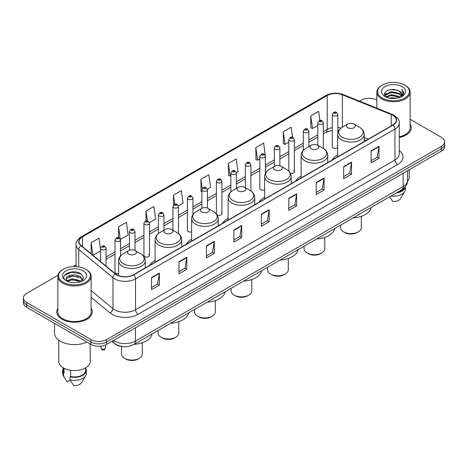 <?xml version="1.0" encoding="UTF-8"?>
<svg xmlns="http://www.w3.org/2000/svg" width="468" height="468" viewBox="0 0 468 468"><rect width="100%" height="100%" fill="white"/><g stroke="black" fill="none" stroke-linecap="round" stroke-linejoin="round"><path stroke-width="0.7" d="M155.107 260.407A19.598 11.314 0 0 0 149.701 265.362M191.611 239.335A19.598 11.314 0 0 0 186.206 244.284M228.115 218.258A19.598 11.314 0 0 0 222.709 223.213M264.613 197.186A19.598 11.314 0 0 0 259.208 202.135M301.117 176.114A19.598 11.314 0 0 0 295.712 181.063M337.621 155.037A19.598 11.314 0 0 0 332.216 159.986M265.379 173.365L265.379 156.306A2.773 1.603 180 0 1 263.665 157.786A2.773 1.603 180 0 1 260.647 157.441A2.773 1.603 180 0 1 259.834 156.306L259.834 188.616A2.773 1.603 0 0 0 260.647 189.745A2.773 1.603 0 0 0 264.613 189.715M217.029 214.736A2.773 1.603 0 0 0 217.187 214.835A2.773 1.603 0 0 0 220.212 215.181A2.773 1.603 0 0 0 221.92 213.701L221.92 181.397A2.773 1.603 180 0 1 220.212 182.877A2.773 1.603 180 0 1 217.187 182.526A2.773 1.603 180 0 1 216.374 181.397L216.374 213.701A2.773 1.603 0 0 0 216.391 213.882M192.951 214.543L192.951 198.122A2.773 1.603 180 0 1 191.236 199.602A2.773 1.603 180 0 1 188.218 199.257A2.773 1.603 180 0 1 187.405 198.122L187.405 230.431A2.773 1.603 0 0 0 188.218 231.561A2.773 1.603 0 0 0 191.611 231.8M149.491 255.522L149.491 223.213A2.773 1.603 180 0 1 147.783 224.693A2.773 1.603 180 0 1 144.758 224.347A2.773 1.603 180 0 1 143.945 223.213L143.945 255.522A2.773 1.603 0 0 0 144.758 256.651A2.773 1.603 0 0 0 147.783 256.996A2.773 1.603 0 0 0 149.491 255.522A2.773 1.603 0 0 0 148.678 254.387M120.522 255.949L120.522 239.938A2.773 1.603 180 0 1 118.808 241.418A2.773 1.603 180 0 1 115.789 241.073A2.773 1.603 180 0 1 114.976 239.938L114.976 272.247A2.773 1.603 0 0 0 115.789 273.376A2.773 1.603 0 0 0 118.609 273.768M337.808 132.795L337.808 114.49A2.773 1.603 180 0 1 336.094 115.97A2.773 1.603 180 0 1 333.076 115.625A2.773 1.603 180 0 1 332.262 114.49L332.262 146.794A2.773 1.603 0 0 0 333.076 147.929A2.773 1.603 0 0 0 337.621 147.373M365.754 140.622L364.244 140.014M290.47 173.353A2.773 1.603 0 0 0 294.349 171.885A2.773 1.603 0 0 0 293.535 170.756M221.92 213.701A2.773 1.603 0 0 0 221.107 212.571M337.621 146.215A2.773 1.603 0 0 0 336.995 145.665M123.277 346.642A11.092 6.406 180 0 1 114.964 343.927L111.887 341.388M57.95 275.307L26.647 293.383A11.092 6.406 0 0 0 23.4 297.911L23.4 302.737A11.092 6.406 0 0 0 26.647 307.271L90.973 344.407A11.092 6.406 0 0 0 106.663 344.407L441.353 151.176A11.092 6.406 0 0 0 444.6 146.648L444.6 144.232A11.092 6.406 0 0 1 441.353 148.76A11.092 6.406 0 0 0 444.6 144.232L444.6 141.816A11.092 6.406 0 0 0 441.353 137.288L410.143 119.27M23.4 297.911A11.092 6.406 0 0 0 26.647 302.439L90.973 339.575A11.092 6.406 0 0 0 106.663 339.575L106.663 341.991L441.353 148.76L106.663 341.991A11.092 6.406 0 0 1 90.973 341.991A11.092 6.406 0 0 0 106.663 341.991L106.663 344.407M26.647 302.439L26.647 304.855L90.973 341.991L26.647 304.855A11.092 6.406 0 0 1 23.4 300.327A11.092 6.406 0 0 0 26.647 304.855L26.647 307.271M57.856 308.383A17.749 10.249 0 0 0 56.751 311.951A17.749 10.249 0 0 0 61.946 319.194A17.749 10.249 0 0 0 81.292 321.417A17.749 10.249 0 0 0 92.249 311.951A17.749 10.249 0 0 0 91.137 308.383A17.749 10.249 0 0 1 92.249 311.951A17.749 10.249 0 0 1 81.292 321.417A17.749 10.249 0 0 1 61.946 319.194A17.749 10.249 0 0 1 56.751 311.951A17.749 10.249 0 0 1 57.856 308.383M392.845 115.321A11.835 6.833 180 0 1 396.314 120.153A11.835 6.833 180 0 1 392.845 124.979L133.462 274.734A11.835 6.833 180 0 1 115.403 273.827L81.157 245.589A11.835 6.833 180 0 1 79.016 241.669A11.835 6.833 180 0 1 82.485 236.837L327.208 95.548A11.835 6.833 180 0 1 342.36 94.782L391.266 114.555A11.835 6.833 180 0 1 392.845 115.321M393.056 115.198A12.127 7.002 0 0 0 391.435 114.414L342.529 94.647A12.127 7.002 0 0 0 326.997 95.431L82.274 236.72A12.127 7.002 0 0 0 80.917 245.688L115.157 273.92A12.127 7.002 0 0 0 133.672 274.856L393.056 125.102A12.127 7.002 0 0 0 393.056 115.198M151.503 277.577L151.503 289.651L159.348 285.123L159.348 273.049L151.503 277.577M151.503 287.51L157.546 284.023L159.319 273.447A2.96 1.708 -120 0 0 159.348 273.049M157.494 284.053L159.348 285.123M178.957 261.723L178.957 273.803L186.802 269.27L186.802 257.195L178.957 261.723M178.957 271.656L185 268.17L186.773 257.599A2.96 1.708 -120 0 0 186.802 257.195M184.948 268.199L186.802 269.27M206.411 245.875L206.411 257.95L214.256 253.422L214.256 241.342L206.411 245.875M206.411 255.809L212.454 252.316L214.227 241.745A2.96 1.708 -120 0 0 214.256 241.342M212.402 252.351L214.256 253.422M233.871 230.022L233.871 242.096L241.716 237.569L241.716 225.494L233.871 230.022M233.871 239.955L239.909 236.469L241.681 225.892A2.96 1.708 -120 0 0 241.716 225.494M239.856 236.498L241.716 237.569M371.142 150.766L371.142 162.846L378.986 158.313L378.986 146.238L371.142 150.766M371.142 160.699L377.185 157.213L378.957 146.636A2.96 1.708 -120 0 0 378.986 146.238M377.132 157.242L378.986 158.313M343.688 166.62L343.688 178.694L351.532 174.166L351.532 162.086L343.688 166.62M343.688 176.553L349.731 173.066L351.503 162.49A2.96 1.708 -120 0 0 351.532 162.086M349.678 173.096L351.532 174.166M316.233 182.467L316.233 194.548L324.078 190.02L324.078 177.939L316.233 182.467M316.233 192.401L322.276 188.914L324.049 178.343A2.96 1.708 -120 0 0 324.078 177.939M322.224 188.943L324.078 190.02M288.779 198.321L288.779 210.395L296.624 205.867L296.624 193.793L288.779 198.321M288.779 208.254L294.822 204.768L296.589 194.191A2.96 1.708 -120 0 0 296.624 193.793M294.77 204.797L296.624 205.867M261.325 214.168L261.325 226.249L269.17 221.721L269.17 209.641L261.325 214.168M261.325 224.108L267.368 220.615L269.135 210.044A2.96 1.708 -120 0 0 269.17 209.641M267.316 220.65L269.17 221.721M399.268 137.463A17.749 10.249 0 0 0 411.249 127.776A17.749 10.249 0 0 0 410.143 124.207A17.749 10.249 0 0 1 411.249 127.776A17.749 10.249 0 0 1 399.268 137.463M106.663 339.575L441.353 146.344A11.092 6.406 0 0 0 444.6 141.816M376.863 100.053A11.092 6.406 0 0 0 361.337 100.152L359.57 101.17M76.062 264.853L73.078 266.573M149.427 222.674L155.628 219.088L153.855 206.47L146.016 210.998L146.016 220.902M120.451 239.4L128.173 234.942L126.401 222.323L118.556 226.851L118.556 237.656M100.491 249.157L98.947 238.171L91.102 242.705L91.102 253.791M236.34 172.493L237.996 171.54L236.223 158.921L228.378 163.449L228.507 175.453M265.309 155.768L263.677 143.068L255.832 147.595L255.961 159.6M292.553 137.34L291.131 127.214L283.286 131.748L283.415 143.752M319.872 120.539L318.585 111.366L310.746 115.894L310.869 127.899M178.396 205.943L183.082 203.241L181.315 190.622L173.47 195.15L173.47 205.037M207.365 189.218L210.536 187.387L208.769 174.769L200.924 179.297L201.047 191.301M201.889 191.617L200.924 191.254M200.924 179.297L202.229 188.592M228.378 163.449L230.151 176.067L230.859 175.658M230.151 176.067L228.378 175.406M255.832 147.595L257.605 160.214L259.834 158.927M257.605 160.214L255.832 159.553M283.286 131.748L285.059 144.366L288.803 142.202M285.059 144.366L283.286 143.705M310.746 115.894L312.513 128.513L317.778 125.477M312.513 128.513L310.746 127.852M173.47 195.15L174.745 204.241M146.016 210.998L147.402 220.902M118.556 226.851L120.247 238.885M92.927 255.294L100.491 250.924M91.102 242.705L92.863 255.241M382.257 98.034A15.9 9.179 0 0 0 404.744 98.034A15.9 9.179 0 0 0 404.744 85.053L405.265 85.352A16.637 9.606 0 0 0 405.265 85.352A16.637 9.606 0 0 1 410.143 92.149A16.637 9.606 0 0 1 399.871 101.024A16.637 9.606 0 0 1 381.736 98.941A16.637 9.606 0 0 1 376.863 92.149A16.637 9.606 0 0 1 381.736 85.357L382.257 85.053A15.9 9.179 0 0 0 382.257 98.034M399.268 136.785A16.637 9.606 0 0 0 410.143 127.776L410.143 92.149M407.458 181.461A15.713 9.073 0 0 0 409.219 177.29L409.219 169.726M389.3 98.069L391.336 97.701L396.77 98.245M391.687 98.426L394.349 98.491M385.895 96.911L391.336 94.682L399.409 96.431L400.432 97.239M386.41 97.174L391.336 95.437L399.818 97.473M385.222 96.291L385.427 94.571L391.336 91.664L399.409 93.413L401.573 95.823M385.176 96.075L385.427 95.326L391.336 92.418L399.409 94.167L401.38 96.18M400.479 97.221A8.36 4.826 0 0 0 401.86 94.565A8.36 4.826 0 0 0 399.409 91.149L401.854 94.747M402.024 86.621A12.057 6.962 0 0 0 384.977 86.621A12.057 6.962 0 0 0 384.977 96.466A12.057 6.962 0 0 0 402.024 96.466A12.057 6.962 0 0 0 402.024 86.621M399.409 91.149L393.453 89.324L387.282 90.382L384.304 93.547L385.995 96.993M401.292 96.853L403.779 93.676L403.861 92.927L401.79 89.341L403.001 93.354L400.614 97.168M397.373 192.354A11.092 6.406 0 0 0 404.253 187.92M405.265 85.357L404.744 85.053A15.9 9.179 0 0 0 382.257 85.053M389.698 196.782L392.687 201.462A7.394 4.27 0 0 0 400.491 198.613L404.685 191.599A11.835 6.833 0 0 0 405.335 189.37L405.335 186.709M390.979 196.045A11.835 6.833 0 0 0 404.685 191.599M396.261 192.991A11.835 6.833 0 0 0 405.317 186.732M401.79 89.341L403.861 93.073M386.948 90.546L390.821 89.604L397.636 90.225M384.456 95.092L385.644 94.208M388.323 93.097L390.821 92.623L397.385 93.167M388.323 96.115L390.821 95.642L397.385 96.186M384.363 94.805L386.346 93.454M385.743 96.794L386.346 96.478M340.581 225.143L340.581 227.653A10.354 5.979 0 0 0 343.611 231.882L344.916 232.637A8.506 4.908 0 0 0 356.944 232.637L358.254 231.882A10.354 5.979 0 0 0 361.284 227.653L361.284 216.321M344.916 232.637L343.611 231.882A10.354 5.979 0 0 0 358.254 231.882M347.794 127.717A4.44 2.562 0 0 0 354.071 127.717A4.44 2.562 0 0 0 354.071 124.09L359.582 127.273A12.226 7.061 0 0 1 359.582 137.259A12.226 7.061 0 0 1 342.284 137.259A12.226 7.061 0 0 1 342.284 127.273C339.271 129.063 337.72 131.438 337.621 134.398A13.315 7.687 0 0 0 341.517 139.833A13.315 7.687 0 0 0 356.025 141.5A13.315 7.687 0 0 0 364.244 134.398C364.145 131.438 362.589 129.063 359.582 127.273L354.071 124.09A4.44 2.562 0 0 0 347.794 124.09A4.44 2.562 0 0 0 347.794 127.717M353.141 217.889A20.34 11.741 0 0 0 371.147 207.488M304.077 246.215L304.077 248.724A10.354 5.979 0 0 0 307.107 252.954L308.418 253.709A8.506 4.908 0 0 0 320.445 253.709L321.75 252.954A10.354 5.979 0 0 0 324.786 248.724L324.786 237.399M308.418 253.709L307.107 252.954A10.354 5.979 0 0 0 321.75 252.954M311.29 148.789A4.44 2.562 0 0 0 317.567 148.789A4.44 2.562 0 0 0 317.567 145.168L323.078 148.344A12.226 7.061 0 0 1 323.078 158.33A12.226 7.061 0 0 1 305.785 158.33A12.226 7.061 0 0 1 305.785 148.344C302.773 150.134 301.216 152.509 301.117 155.475A13.315 7.687 0 0 0 305.019 160.91A13.315 7.687 0 0 0 319.527 162.577A13.315 7.687 0 0 0 327.74 155.475C327.647 152.509 326.091 150.134 323.078 148.344L317.567 145.168A4.44 2.562 0 0 0 311.29 145.168A4.44 2.562 0 0 0 311.29 148.789M316.637 238.961A20.34 11.741 0 0 0 334.649 228.565M267.573 267.292L267.573 269.802A10.354 5.979 0 0 0 270.609 274.026L271.914 274.78A8.506 4.908 0 0 0 283.941 274.78L285.252 274.026A10.354 5.979 0 0 0 288.282 269.802L288.282 258.471M271.914 274.78L270.609 274.026A10.354 5.979 0 0 0 285.252 274.026M274.792 169.861A4.44 2.562 0 0 0 281.063 169.861A4.44 2.562 0 0 0 281.063 166.239L286.574 169.422A12.226 7.061 0 0 1 286.574 179.408A12.226 7.061 0 0 1 269.281 179.408A12.226 7.061 0 0 1 269.281 169.422C266.269 171.212 264.712 173.587 264.613 176.547A13.315 7.687 0 0 0 268.515 181.982A13.315 7.687 0 0 0 283.023 183.649A13.315 7.687 0 0 0 291.242 176.547C291.143 173.587 289.587 171.212 286.574 169.422L281.063 166.239A4.44 2.562 0 0 0 274.792 166.239A4.44 2.562 0 0 0 274.792 169.861M280.139 260.038A20.34 11.741 0 0 0 298.145 249.637M231.069 288.364L231.069 290.874A10.354 5.979 0 0 0 234.105 295.103L235.41 295.858A8.506 4.908 0 0 0 247.437 295.858L248.748 295.103A10.354 5.979 0 0 0 251.778 290.874L251.778 279.548M235.41 295.858L234.105 295.103A10.354 5.979 0 0 0 248.748 295.103M238.288 190.938A4.44 2.562 0 0 0 244.565 190.938A4.44 2.562 0 0 0 244.565 187.317L250.076 190.494A12.226 7.061 0 0 1 250.076 200.479A12.226 7.061 0 0 1 232.777 200.479A12.226 7.061 0 0 1 232.777 190.494C229.765 192.284 228.214 194.659 228.115 197.625A13.315 7.687 0 0 0 232.011 203.059A13.315 7.687 0 0 0 246.519 204.721A13.315 7.687 0 0 0 254.738 197.625C254.639 194.659 253.083 192.284 250.076 190.494L244.565 187.317A4.44 2.562 0 0 0 238.288 187.317A4.44 2.562 0 0 0 238.288 190.938M243.635 281.11A20.34 11.741 0 0 0 261.641 270.715M194.571 309.436L194.571 311.951A10.354 5.979 0 0 0 197.601 316.175L198.912 316.93A8.506 4.908 0 0 0 210.939 316.93L212.244 316.175A10.354 5.979 0 0 0 215.28 311.951L215.28 300.62M198.912 316.93L197.601 316.175A10.354 5.979 0 0 0 212.244 316.175M201.784 212.01A4.44 2.562 0 0 0 208.061 212.01A4.44 2.562 0 0 0 208.061 208.389L213.572 211.571A12.226 7.061 0 0 1 213.572 221.557A12.226 7.061 0 0 1 196.279 221.557A12.226 7.061 0 0 1 196.279 211.571C193.266 213.355 191.71 215.736 191.611 218.696A13.315 7.687 0 0 0 195.513 224.131A13.315 7.687 0 0 0 210.021 225.798A13.315 7.687 0 0 0 218.234 218.696C218.135 215.736 216.585 213.355 213.572 211.571L208.061 208.389A4.44 2.562 0 0 0 201.784 208.389A4.44 2.562 0 0 0 201.784 212.01M207.131 302.188A20.34 11.741 0 0 0 225.143 291.786M158.067 330.513L158.067 333.023A10.354 5.979 0 0 0 161.103 337.252L162.408 338.007A8.506 4.908 0 0 0 174.435 338.007L175.746 337.252A10.354 5.979 0 0 0 178.776 333.023L178.776 321.691M162.408 338.007L161.103 337.252A10.354 5.979 0 0 0 175.746 337.252M165.286 233.087A4.44 2.562 0 0 0 171.557 233.087A4.44 2.562 0 0 0 171.557 229.46L177.068 232.643A12.226 7.061 0 0 1 177.068 242.629A12.226 7.061 0 0 1 159.775 242.629A12.226 7.061 0 0 1 159.775 232.643C156.762 234.433 155.206 236.808 155.107 239.774A13.315 7.687 0 0 0 159.009 245.209A13.315 7.687 0 0 0 173.517 246.87A13.315 7.687 0 0 0 181.736 239.774C181.637 236.808 180.081 234.433 177.068 232.643L171.557 229.46A4.44 2.562 0 0 0 165.286 229.46A4.44 2.562 0 0 0 165.286 233.087M170.627 323.259A20.34 11.741 0 0 0 188.639 312.864M121.563 346.495L121.563 354.1A10.354 5.979 0 0 0 124.599 358.324L125.904 359.079A8.506 4.908 0 0 0 137.931 359.079L139.242 358.324A10.354 5.979 0 0 0 142.272 354.1L142.272 342.769M125.904 359.079L124.599 358.324A10.354 5.979 0 0 0 139.242 358.324M128.782 254.159A4.44 2.562 0 0 0 135.059 254.159A4.44 2.562 0 0 0 135.059 250.538L140.57 253.72A12.226 7.061 0 0 1 140.57 263.7A12.226 7.061 0 0 1 123.271 263.7A12.226 7.061 0 0 1 123.271 253.72C120.258 255.505 118.708 257.88 118.609 260.846A13.315 7.687 0 0 0 122.505 266.28A13.315 7.687 0 0 0 137.013 267.948A13.315 7.687 0 0 0 145.232 260.846C145.133 257.88 143.577 255.505 140.57 253.72L135.059 250.538A4.44 2.562 0 0 0 128.782 250.538A4.44 2.562 0 0 0 128.782 254.159M134.129 344.337A20.34 11.741 0 0 0 152.135 333.936M63.256 282.21A15.9 9.179 0 0 0 85.743 282.21A15.9 9.179 0 0 0 85.743 269.229L86.264 269.527A16.637 9.606 0 0 1 91.137 276.319A16.637 9.606 0 0 1 80.865 285.199A16.637 9.606 0 0 1 62.735 283.117A16.637 9.606 0 0 1 57.856 276.319A16.637 9.606 0 0 1 62.735 269.527L63.256 269.229A15.9 9.179 0 0 0 63.256 282.21M57.856 276.319L57.856 311.951A16.637 9.606 0 0 0 62.735 318.743A16.637 9.606 0 0 0 80.865 320.826A16.637 9.606 0 0 0 91.137 311.951L91.137 276.319M54.534 323.365L54.534 333.081A19.966 11.53 0 0 0 60.378 341.236A19.966 11.53 0 0 0 86.96 342.09M58.781 340.195L58.781 361.466A15.713 9.073 0 0 0 63.385 367.883A15.713 9.073 0 0 0 80.514 369.849A15.713 9.073 0 0 0 90.213 361.466L90.213 343.968M72.481 282.578L75.295 282.666M66.953 280.812L72.335 278.758L80.408 280.648L81.391 281.432M67.445 281.326L72.335 279.718L80.59 281.724M66.14 278.788L67.521 281.397M66.158 279.045C65.257 275.324 75.459 273.113 80.408 276.81L82.813 280.127M66.193 279.273L66.427 278.653L72.335 275.88L80.408 277.77L82.62 280.379M81.672 281.315L83.561 277.606L81.175 274.002C72.715 267.924 57.681 275.933 66.362 280.847L66.789 281.11M83.023 270.796A12.057 6.962 0 0 0 65.976 270.796A12.057 6.962 0 0 0 65.976 280.642A12.057 6.962 0 0 0 83.023 280.642A12.057 6.962 0 0 0 83.023 270.796M63.408 367.895L63.408 370.521A11.092 6.406 0 0 0 64.098 372.75L64.098 368.269M63.408 368.146A11.835 6.833 0 0 0 62.665 370.521L62.665 373.54A11.835 6.833 0 0 0 63.315 375.775A11.835 6.833 0 0 0 63.531 376.102L67.146 381.865L70.194 380.104M63.531 376.102L63.531 373.084L64.098 372.75M62.665 370.521A11.835 6.833 0 0 0 63.531 373.084M67.708 281.642L66.175 279.185M70.639 370.258L70.639 376.529A11.092 6.406 0 0 0 85.591 370.521L85.591 367.895M86.264 269.527L85.743 269.229A15.9 9.179 0 0 0 63.256 269.229M70.639 376.529L70.065 376.857L70.065 379.876L73.687 385.638A7.394 4.27 0 0 0 81.49 382.783L85.685 375.775A11.835 6.833 0 0 0 86.334 373.54L86.334 370.521A11.835 6.833 0 0 0 85.591 368.146M70.065 379.876A11.835 6.833 0 0 0 85.685 375.775M70.065 376.857A11.835 6.833 0 0 0 86.334 370.521M64.596 275.213L71.68 272.306L81.011 273.891M69.018 276.623L71.68 276.143L78.337 276.711M69.018 280.461L71.68 279.975L78.337 280.548M113.513 340.452A14.789 8.541 0 0 0 114.508 341.084A14.789 8.541 0 0 0 135.422 341.084L403.176 186.498A14.789 8.541 0 0 0 407.505 180.461C407.616 184.129 405.662 187.27 401.643 189.885L133.889 344.471A7.394 4.27 60 0 0 135.422 341.084L135.422 327.799M403.176 173.213L403.176 186.498A7.394 4.27 60 0 1 401.643 189.885M112.911 340.798A7.394 4.949 129.5 0 0 114.204 343.202L111.957 341.347M441.353 151.176L441.353 146.344M90.973 344.407L90.973 339.575M399.268 150.579A18.492 10.676 180 0 1 397.554 164.537L138.171 314.291A3.697 2.135 60 0 1 135.556 309.757L394.939 160.003A14.789 8.541 0 0 0 399.268 153.966L399.268 123.049A14.789 8.541 180 0 1 394.939 129.086A3.697 2.135 -120 0 0 393.056 125.102M138.171 314.291A18.492 10.676 180 0 1 112.022 314.291A18.492 10.676 180 0 1 109.951 312.864L91.137 297.356M115.157 273.92A3.697 2.475 129.5 0 0 112.981 277.7L112.981 308.617A14.789 8.541 0 0 0 114.637 309.757A14.789 8.541 0 0 0 135.556 309.757L135.556 278.84A14.789 8.541 180 0 1 112.981 277.7L78.735 249.467A14.789 8.541 180 0 1 76.062 244.571L76.062 266.584M399.268 123.049C399.766 120.738 398.063 118.164 394.173 115.321L392.231 114.373A3.697 1.732 112 0 0 391.435 114.414M392.231 114.373L343.325 94.606C337.2 92.436 331.385 92.752 325.88 95.548A3.697 2.135 60 0 1 326.997 95.431M82.274 236.72A3.697 2.135 -120 0 0 81.157 236.837C77.319 239.598 75.617 242.172 76.062 244.571M80.917 245.688A3.697 2.475 129.5 0 0 78.735 249.467L78.735 266.871M343.325 94.606A3.697 1.732 112 0 0 342.529 94.647M133.672 274.856A3.697 2.135 60 0 1 135.556 278.84L394.939 129.086L394.939 160.003A3.697 2.135 60 0 0 397.554 164.537M91.137 290.61L112.981 308.617A3.697 2.475 -50.5 0 1 109.951 312.864M82.485 236.837L82.485 246.683M391.266 114.555L391.266 125.892M342.36 94.782L342.36 127.226M368.369 139.113L364.244 137.446M341.002 128.127A11.835 6.833 0 0 0 337.808 127.489M332.262 127.635A11.835 6.833 0 0 0 327.208 129.367L323.324 131.607M327.208 95.548L327.208 129.367A6.657 3.843 60 0 1 325.827 132.415L323.324 133.86M317.778 134.813L308.839 139.973M303.287 143.173L294.349 148.333M288.803 151.538L279.864 156.698M274.318 159.898L265.379 165.064M259.834 168.264L250.895 173.423M245.349 176.629L236.41 181.789M230.859 184.989L221.92 190.154M216.374 193.354L207.435 198.514M201.889 201.72L192.951 206.879M187.405 210.079L178.466 215.239M172.92 218.445L163.975 223.605M158.43 226.804L149.491 231.97M143.945 235.17L135.006 240.33M129.46 243.535L120.522 248.695M114.976 251.895L106.037 257.061M100.491 260.261L99.585 260.781M261.325 214.555L269.135 210.044M288.779 198.701L296.589 194.191M316.233 182.853L324.049 178.343M343.688 167L351.503 162.49M371.142 151.152L378.957 146.636M233.871 230.402L241.681 225.892M206.411 246.256L214.227 241.745M178.957 262.109L186.773 257.599M151.503 277.957L159.319 273.447M334.38 113.355A0.924 0.532 0 0 0 335.691 113.355A0.924 0.532 0 0 0 335.691 112.601A0.924 0.532 0 0 0 334.38 112.601A0.924 0.532 0 0 0 334.38 113.355M323.324 148.491L323.324 122.856A2.773 1.603 180 0 1 321.61 124.33A2.773 1.603 180 0 1 318.585 123.985A2.773 1.603 180 0 1 317.778 122.856L317.778 145.285M319.896 121.721A0.924 0.532 0 0 0 321.2 121.721A0.924 0.532 0 0 0 321.2 120.966A0.924 0.532 0 0 0 319.896 120.966A0.924 0.532 0 0 0 319.896 121.721M308.839 146.583L308.839 131.215A2.773 1.603 180 0 1 307.125 132.696A2.773 1.603 180 0 1 304.101 132.35A2.773 1.603 180 0 1 303.287 131.215L303.287 150.292M305.411 130.086A0.924 0.532 0 0 0 306.715 130.086A0.924 0.532 0 0 0 306.715 129.332A0.924 0.532 0 0 0 305.411 129.332A0.924 0.532 0 0 0 305.411 130.086M294.349 171.885L294.349 139.581A2.773 1.603 180 0 1 292.64 141.061A2.773 1.603 180 0 1 289.616 140.71A2.773 1.603 180 0 1 288.803 139.581L288.803 171.095M290.921 138.446A0.924 0.532 0 0 0 292.231 138.446A0.924 0.532 0 0 0 292.231 137.691A0.924 0.532 0 0 0 290.921 137.691A0.924 0.532 0 0 0 290.921 138.446M279.864 165.748L279.864 147.941A2.773 1.603 180 0 1 278.15 149.421A2.773 1.603 180 0 1 275.131 149.076A2.773 1.603 180 0 1 274.318 147.941L274.318 166.514M276.436 146.812A0.924 0.532 0 0 0 277.746 146.812A0.924 0.532 0 0 0 277.746 146.057A0.924 0.532 0 0 0 276.436 146.057A0.924 0.532 0 0 0 276.436 146.812M261.951 155.177A0.924 0.532 0 0 0 263.262 155.177A0.924 0.532 0 0 0 263.262 154.422A0.924 0.532 0 0 0 261.951 154.422A0.924 0.532 0 0 0 261.951 155.177M250.895 191.014L250.895 164.672A2.773 1.603 180 0 1 249.181 166.152A2.773 1.603 180 0 1 246.156 165.801A2.773 1.603 180 0 1 245.349 164.672L245.349 187.767M247.467 163.537A0.924 0.532 0 0 0 248.771 163.537A0.924 0.532 0 0 0 248.771 162.782A0.924 0.532 0 0 0 247.467 162.782A0.924 0.532 0 0 0 247.467 163.537M236.41 188.399L236.41 173.031A2.773 1.603 180 0 1 234.696 174.511A2.773 1.603 180 0 1 231.672 174.166A2.773 1.603 180 0 1 230.859 173.031L230.859 191.874M232.982 171.902A0.924 0.532 0 0 0 234.287 171.902A0.924 0.532 0 0 0 234.287 171.148A0.924 0.532 0 0 0 232.982 171.148A0.924 0.532 0 0 0 232.982 171.902M218.492 180.262A0.924 0.532 0 0 0 219.802 180.262A0.924 0.532 0 0 0 219.802 179.507A0.924 0.532 0 0 0 218.492 179.507A0.924 0.532 0 0 0 218.492 180.262M207.435 208.09L207.435 189.762A2.773 1.603 180 0 1 205.721 191.236A2.773 1.603 180 0 1 202.702 190.891A2.773 1.603 180 0 1 201.889 189.762L201.889 208.33M204.007 188.627A0.924 0.532 0 0 0 205.317 188.627A0.924 0.532 0 0 0 205.317 187.873A0.924 0.532 0 0 0 204.007 187.873A0.924 0.532 0 0 0 204.007 188.627M189.522 196.993A0.924 0.532 0 0 0 190.833 196.993A0.924 0.532 0 0 0 190.833 196.238A0.924 0.532 0 0 0 189.522 196.238A0.924 0.532 0 0 0 189.522 196.993M178.466 233.585L178.466 206.487A2.773 1.603 180 0 1 176.752 207.968A2.773 1.603 180 0 1 173.727 207.616A2.773 1.603 180 0 1 172.92 206.487L172.92 230.244M175.038 205.353A0.924 0.532 0 0 0 176.342 205.353A0.924 0.532 0 0 0 176.342 204.598A0.924 0.532 0 0 0 175.038 204.598A0.924 0.532 0 0 0 175.038 205.353M163.975 230.215L163.975 214.847A2.773 1.603 180 0 1 162.267 216.327A2.773 1.603 180 0 1 159.243 215.982A2.773 1.603 180 0 1 158.43 214.847L158.43 233.544M160.553 213.718A0.924 0.532 0 0 0 161.858 213.718A0.924 0.532 0 0 0 161.858 212.963A0.924 0.532 0 0 0 160.553 212.963A0.924 0.532 0 0 0 160.553 213.718M146.063 222.084A0.924 0.532 0 0 0 147.373 222.084A0.924 0.532 0 0 0 147.373 221.323A0.924 0.532 0 0 0 146.063 221.323A0.924 0.532 0 0 0 146.063 222.084M135.006 250.509L135.006 231.578A2.773 1.603 180 0 1 133.292 233.058A2.773 1.603 180 0 1 130.274 232.707A2.773 1.603 180 0 1 129.46 231.578L129.46 250.216M131.578 230.443A0.924 0.532 0 0 0 132.889 230.443A0.924 0.532 0 0 0 132.889 229.689A0.924 0.532 0 0 0 131.578 229.689A0.924 0.532 0 0 0 131.578 230.443M117.094 238.809A0.924 0.532 0 0 0 118.404 238.809A0.924 0.532 0 0 0 118.404 238.054A0.924 0.532 0 0 0 117.094 238.054A0.924 0.532 0 0 0 117.094 238.809M101.691 348.847A2.217 1.281 0 0 0 104.112 349.122A2.217 1.281 0 0 0 105.481 347.94C104.75 349.935 103.615 350.52 102.077 349.69L101.041 347.94A2.217 1.281 0 0 0 101.691 348.847M106.037 266.099L106.037 248.303A2.773 1.603 180 0 1 104.323 249.783A2.773 1.603 180 0 1 101.299 249.432A2.773 1.603 180 0 1 100.491 248.303L100.491 261.53M102.609 247.168A0.924 0.532 0 0 0 103.914 247.168A0.924 0.532 0 0 0 103.914 246.414A0.924 0.532 0 0 0 102.609 246.414A0.924 0.532 0 0 0 102.609 247.168M133.889 344.471C127.939 347.461 121.99 347.461 116.035 344.471L114.204 343.202M407.505 180.461L407.505 170.715M325.88 95.548L81.157 236.837M338.855 130.397L337.808 130.279M332.262 130.397L325.827 132.415M317.778 137.06L308.839 142.225M303.287 145.425L294.349 150.585M288.803 153.791L279.864 158.95M274.318 162.15L265.379 167.316M259.834 170.516L250.895 175.675M245.349 178.881L236.41 184.041M230.859 187.241L221.92 192.401M216.374 195.606L207.435 200.766M201.889 203.966L192.951 209.132M187.405 212.332L178.466 217.491M172.92 220.697L163.975 225.857M158.43 229.057L149.491 234.216M143.945 237.422L135.006 242.582M129.46 245.788L120.522 250.947M114.976 254.147L106.037 259.307M365.836 140.576L364.244 139.932M385.141 96.203L385.141 95.7M376.863 108.161L376.863 92.149M364.244 141.494L364.244 134.398M337.621 156.868L337.621 134.398M347.794 124.09L342.284 127.273M327.74 162.571L327.74 155.475M301.117 177.939L301.117 155.475M311.29 145.168L305.785 148.344M291.242 183.643L291.242 176.547M264.613 199.017L264.613 176.547M274.792 166.239L269.281 169.422M254.738 204.721L254.738 197.625M228.115 220.089L228.115 197.625M238.288 187.317L232.777 190.494M218.234 225.792L218.234 218.696M191.611 241.166L191.611 218.696M201.784 208.389L196.279 211.571M181.736 246.864L181.736 239.774M155.107 262.238L155.107 239.774M165.286 229.46L159.775 232.643M145.232 267.942L145.232 260.846M118.609 275.617L118.609 260.846M128.782 250.538L123.271 253.72M64.514 377.781L63.315 375.775M337.808 114.49L336.615 112.513C335.006 111.349 333.555 112.01 332.262 114.49M323.324 122.856L322.124 120.873C320.516 119.714 319.065 120.375 317.778 122.856M308.839 131.215L307.64 129.238C306.031 128.074 304.58 128.735 303.287 131.215M294.349 139.581L293.155 137.604C291.546 136.44 290.096 137.101 288.803 139.581M279.864 147.941L278.671 145.963C277.062 144.805 275.611 145.46 274.318 147.941M265.379 156.306L264.186 154.329C262.577 153.165 261.126 153.826 259.834 156.306M250.895 164.672L249.696 162.689C248.087 161.53 246.636 162.191 245.349 164.672M236.41 173.031L235.211 171.054C233.602 169.896 232.151 170.551 230.859 173.031M221.92 181.397L220.726 179.419C219.118 178.255 217.667 178.916 216.374 181.397M207.435 189.762L206.242 187.779C204.633 186.621 203.182 187.282 201.889 189.762M192.951 198.122L191.757 196.145C190.148 194.981 188.698 195.642 187.405 198.122M178.466 206.487L177.267 204.51C175.658 203.346 174.207 204.007 172.92 206.487M163.975 214.847L162.782 212.87C161.173 211.711 159.723 212.367 158.43 214.847M149.491 223.213L148.297 221.235C146.689 220.071 145.238 220.732 143.945 223.213M135.006 231.578L133.813 229.595C132.204 228.437 130.753 229.098 129.46 231.578M120.522 239.938L119.328 237.96C117.72 236.802 116.269 237.457 114.976 239.938M105.481 347.94L105.481 344.998M106.037 248.303L104.838 246.326C103.229 245.162 101.778 245.823 100.491 248.303M101.041 347.94L101.041 346.15"/></g></svg>
